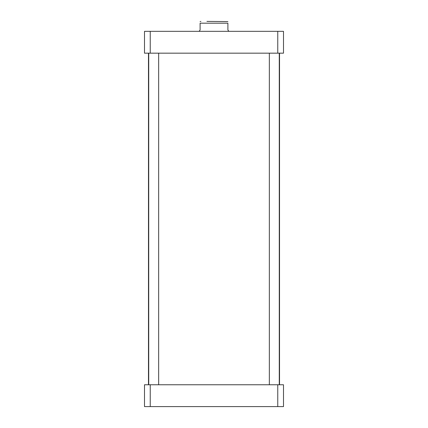 <?xml version="1.0" encoding="UTF-8"?>
<svg xmlns="http://www.w3.org/2000/svg" width="428" height="428" viewBox="0 0 428 428"><rect width="100%" height="100%" fill="white"/><g stroke="black" fill="none" stroke-linecap="round" stroke-linejoin="round"><path stroke-width="0.64" d="M283.497 402.352L283.497 390.989M283.497 46.936L283.497 35.572M228.894 31.33L227.899 30.035L227.899 23.187C227.899 20.833 227.899 20.833 227.899 23.187C227.899 20.833 227.899 20.833 227.899 23.187L200.101 23.187L200.101 30.035L199.106 31.33M200.101 23.187C200.101 20.833 200.101 20.833 200.101 23.187C200.101 20.833 200.101 20.833 200.101 23.187M206.927 21.4L227.899 21.587M158.654 384.761L158.654 53.168M279.275 384.761L279.275 53.168M144.504 31.33L283.497 31.33L283.497 53.168L144.504 53.168L144.504 31.33M150.239 53.168L150.239 31.33M277.761 53.168L277.761 31.33M144.504 406.6L283.497 406.6L283.497 384.761L144.504 384.761L144.504 406.6M150.239 384.761L150.239 406.6M277.761 384.761L277.761 406.6M148.479 384.761L148.479 53.168M200.101 21.587L200.898 21.4M148.725 384.761L148.725 53.168M269.346 384.761L269.346 53.168M279.521 384.761L279.521 53.168"/></g></svg>
